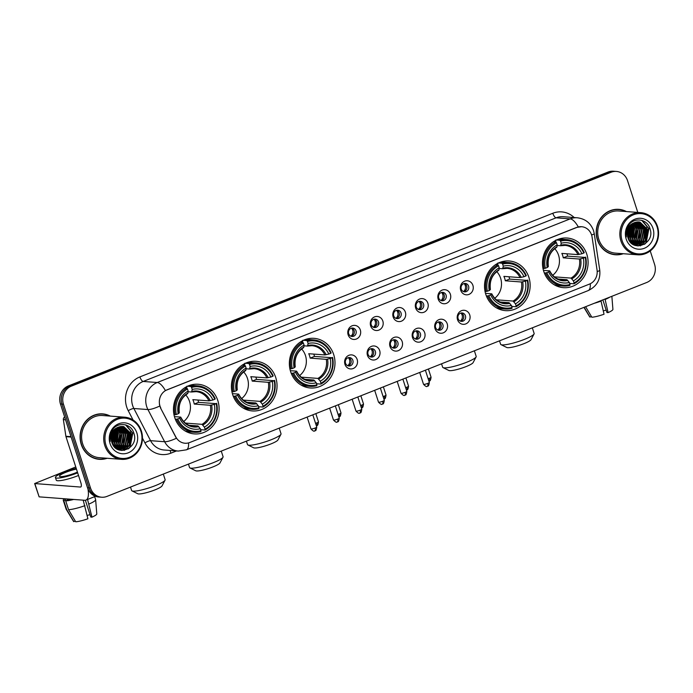 <?xml version="1.0" encoding="UTF-8"?>
<svg xmlns="http://www.w3.org/2000/svg" width="693" height="693" viewBox="0 0 693 693"><rect width="100%" height="100%" fill="white"/><g stroke="black" fill="none" stroke-linecap="round" stroke-linejoin="round"><path stroke-width="1.04" d="M543.745 271.379A24.896 22.808 94.3 0 0 563.418 287.664A24.896 22.808 94.3 0 0 586.824 254.305A24.896 22.808 94.3 0 0 567.151 238.02A24.896 22.808 94.3 0 0 543.745 271.379M232.683 394.655A24.896 22.808 94.3 0 0 252.356 410.94A24.896 22.808 94.3 0 0 275.762 377.581A24.896 22.808 94.3 0 0 256.089 361.296A24.896 22.808 94.3 0 0 232.683 394.655M290.636 371.691A24.896 22.808 94.3 0 0 310.317 387.976A24.896 22.808 94.3 0 0 333.714 354.617A24.896 22.808 94.3 0 0 314.042 338.331A24.896 22.808 94.3 0 0 290.636 371.691M485.793 294.352A24.896 22.808 94.3 0 0 505.466 310.637A24.896 22.808 94.3 0 0 528.872 277.278A24.896 22.808 94.3 0 0 509.199 260.984A24.896 22.808 94.3 0 0 485.793 294.352M174.731 417.619A24.896 22.808 94.3 0 0 194.404 433.913A24.896 22.808 94.3 0 0 217.81 400.545A24.896 22.808 94.3 0 0 198.137 384.26A24.896 22.808 94.3 0 0 174.731 417.619M357.164 359.502A7.043 6.454 -85.7 0 1 353.205 368.529A7.043 6.454 -85.7 0 1 344.967 364.336A7.043 6.454 -85.7 0 1 348.925 355.301A7.043 6.454 -85.7 0 1 357.164 359.502M345.53 363.227A4.227 3.872 94.3 0 0 348.874 365.991A4.227 3.872 94.3 0 0 352.85 360.325A4.227 3.872 94.3 0 0 349.506 357.562A4.227 3.872 94.3 0 0 345.53 363.227M379.677 350.58A7.043 6.454 -85.7 0 1 375.719 359.606A7.043 6.454 -85.7 0 1 367.481 355.414A7.043 6.454 -85.7 0 1 371.439 346.379A7.043 6.454 -85.7 0 1 379.677 350.58M368.044 354.305A4.227 3.872 94.3 0 0 371.387 357.068A4.227 3.872 94.3 0 0 375.363 351.403A4.227 3.872 94.3 0 0 372.02 348.64A4.227 3.872 94.3 0 0 368.044 354.305M402.191 341.658A7.043 6.454 -85.7 0 1 398.232 350.684A7.043 6.454 -85.7 0 1 389.994 346.491A7.043 6.454 -85.7 0 1 393.962 337.456A7.043 6.454 -85.7 0 1 402.191 341.658M390.566 345.383A4.227 3.872 94.3 0 0 393.901 348.146A4.227 3.872 94.3 0 0 397.877 342.481A4.227 3.872 94.3 0 0 394.534 339.717A4.227 3.872 94.3 0 0 390.566 345.383M424.705 332.735A7.043 6.454 -85.7 0 1 420.746 341.762A7.043 6.454 -85.7 0 1 412.517 337.569A7.043 6.454 -85.7 0 1 416.476 328.534A7.043 6.454 -85.7 0 1 424.705 332.735M413.08 336.46A4.227 3.872 94.3 0 0 416.415 339.224A4.227 3.872 94.3 0 0 420.391 333.558A4.227 3.872 94.3 0 0 417.047 330.795A4.227 3.872 94.3 0 0 413.08 336.46M447.219 323.813A7.043 6.454 -85.7 0 1 443.26 332.839A7.043 6.454 -85.7 0 1 435.031 328.647A7.043 6.454 -85.7 0 1 438.99 319.612A7.043 6.454 -85.7 0 1 447.219 323.813M435.594 327.538A4.227 3.872 94.3 0 0 438.929 330.301A4.227 3.872 94.3 0 0 442.905 324.636A4.227 3.872 94.3 0 0 439.57 321.873A4.227 3.872 94.3 0 0 435.594 327.538M469.733 314.891A7.043 6.454 -85.7 0 1 465.774 323.917A7.043 6.454 -85.7 0 1 457.545 319.724A7.043 6.454 -85.7 0 1 461.503 310.689A7.043 6.454 -85.7 0 1 469.733 314.891M458.108 318.615A4.227 3.872 94.3 0 0 461.451 321.379A4.227 3.872 94.3 0 0 465.419 315.713A4.227 3.872 94.3 0 0 462.084 312.95A4.227 3.872 94.3 0 0 458.108 318.615M360.325 329.989A7.043 6.454 -85.7 0 1 356.367 339.024A7.043 6.454 -85.7 0 1 348.137 334.823A7.043 6.454 -85.7 0 1 352.096 325.797A7.043 6.454 -85.7 0 1 360.325 329.989M348.7 333.714A4.227 3.872 94.3 0 0 352.044 336.486A4.227 3.872 94.3 0 0 356.011 330.821A4.227 3.872 94.3 0 0 352.676 328.049A4.227 3.872 94.3 0 0 348.7 333.714M382.839 321.067A7.043 6.454 -85.7 0 1 378.88 330.102A7.043 6.454 -85.7 0 1 370.651 325.901A7.043 6.454 -85.7 0 1 374.61 316.866A7.043 6.454 -85.7 0 1 382.839 321.067M371.214 324.792A4.227 3.872 94.3 0 0 374.558 327.555A4.227 3.872 94.3 0 0 378.525 321.899A4.227 3.872 94.3 0 0 375.19 319.126A4.227 3.872 94.3 0 0 371.214 324.792M405.362 312.145A7.043 6.454 -85.7 0 1 401.394 321.18A7.043 6.454 -85.7 0 1 393.165 316.978A7.043 6.454 -85.7 0 1 397.124 307.943A7.043 6.454 -85.7 0 1 405.362 312.145M393.728 315.869A4.227 3.872 94.3 0 0 397.072 318.633A4.227 3.872 94.3 0 0 401.048 312.976A4.227 3.872 94.3 0 0 397.704 310.204A4.227 3.872 94.3 0 0 393.728 315.869M427.876 303.222A7.043 6.454 -85.7 0 1 423.917 312.257A7.043 6.454 -85.7 0 1 415.679 308.056A7.043 6.454 -85.7 0 1 419.637 299.021A7.043 6.454 -85.7 0 1 427.876 303.222M416.242 306.947A4.227 3.872 94.3 0 0 419.586 309.71A4.227 3.872 94.3 0 0 423.562 304.045A4.227 3.872 94.3 0 0 420.218 301.282A4.227 3.872 94.3 0 0 416.242 306.947M450.389 294.3A7.043 6.454 -85.7 0 1 446.431 303.335A7.043 6.454 -85.7 0 1 438.193 299.133A7.043 6.454 -85.7 0 1 442.151 290.098A7.043 6.454 -85.7 0 1 450.389 294.3M438.756 298.025A4.227 3.872 94.3 0 0 442.099 300.788A4.227 3.872 94.3 0 0 446.075 295.123A4.227 3.872 94.3 0 0 442.732 292.359A4.227 3.872 94.3 0 0 438.756 298.025M472.903 285.377A7.043 6.454 -85.7 0 1 468.944 294.412A7.043 6.454 -85.7 0 1 460.706 290.211A7.043 6.454 -85.7 0 1 464.665 281.176A7.043 6.454 -85.7 0 1 472.903 285.377M461.269 289.102A4.227 3.872 94.3 0 0 464.613 291.866A4.227 3.872 94.3 0 0 468.589 286.2A4.227 3.872 94.3 0 0 465.246 283.437A4.227 3.872 94.3 0 0 461.269 289.102M348.562 357.614A4.227 3.872 -85.7 0 1 347.947 365.791M371.076 348.692A4.227 3.872 -85.7 0 1 370.46 356.869M393.589 339.769A4.227 3.872 -85.7 0 1 392.974 347.947M416.103 330.847A4.227 3.872 -85.7 0 1 415.488 339.024M438.617 321.924A4.227 3.872 -85.7 0 1 438.002 330.102M461.131 313.002A4.227 3.872 -85.7 0 1 460.516 321.18M351.723 328.11A4.227 3.872 -85.7 0 1 351.108 336.287M374.237 319.187A4.227 3.872 -85.7 0 1 373.631 327.365M396.76 310.265A4.227 3.872 -85.7 0 1 396.145 318.442M419.274 301.342A4.227 3.872 -85.7 0 1 418.659 309.52M441.787 292.42A4.227 3.872 -85.7 0 1 441.172 300.597M464.301 283.498A4.227 3.872 -85.7 0 1 463.686 291.675M160.828 408.056A12.682 11.625 -85.7 0 1 159.988 406.055A12.682 11.625 -85.7 0 1 167.117 389.795L576.775 227.451A12.682 11.625 -85.7 0 1 581.574 226.706A12.682 11.625 -85.7 0 1 592.091 237.145L597.045 270.001A12.682 11.625 -85.7 0 1 589.422 284.121L189.795 442.489A12.682 11.625 -85.7 0 1 185.005 443.234A12.682 11.625 -85.7 0 1 175.814 436.936L160.551 408.03L159.39 404.227M110.308 416.112A22.782 20.877 94.3 0 0 102.668 413.886A22.782 20.877 94.3 0 0 81.246 444.412A22.782 20.877 94.3 0 0 99.255 459.32A22.782 20.877 94.3 0 0 107.138 458.264M98.501 459.251A22.782 20.877 94.3 0 0 101.49 459.121M626.437 211.564A22.782 20.877 94.3 0 0 618.797 209.347A22.782 20.877 94.3 0 0 597.383 239.873A22.782 20.877 94.3 0 0 615.384 254.773A22.782 20.877 94.3 0 0 623.276 253.716M614.639 254.703A22.782 20.877 94.3 0 0 617.628 254.574M188.565 442.896A16.441 6.012 -111.6 0 1 186.426 449.818L178.248 451.065A18.789 17.212 -85.7 0 1 164.639 441.736L147.938 409.554A18.789 17.212 -85.7 0 1 146.699 406.592A18.789 17.212 -85.7 0 1 157.259 382.51A16.441 6.012 68.4 0 1 165.384 390.557L576.593 227.434L581.514 226.706M159.771 406.063L159.771 406.037A16.441 3.682 -27.4 0 1 147.938 409.554L133.87 408.498L150.572 440.679A18.789 17.212 94.3 0 0 164.189 450.008L178.248 451.065M632.778 228.456A19.023 17.429 94.3 0 0 632.051 225.424M114.882 429.426L116.641 432.995A19.023 17.429 94.3 0 0 115.922 429.972M101.646 497.219L98.649 496.994A14.094 12.916 94.3 0 1 87.517 487.777L60.447 403.984A14.094 12.916 94.3 0 1 68.373 385.923L608.073 172.037A14.094 12.916 94.3 0 1 613.4 171.214L614.899 171.327A14.094 12.916 94.3 0 0 609.571 172.15L69.872 386.036A14.094 12.916 94.3 0 0 61.954 404.097L89.016 487.889A14.094 12.916 94.3 0 0 100.147 497.106A14.094 12.916 94.3 0 1 89.016 487.889L61.954 404.097A14.094 12.916 94.3 0 1 69.872 386.036L609.571 172.15A14.094 12.916 94.3 0 1 614.899 171.327L616.406 171.44A14.094 12.916 94.3 0 0 611.07 172.262L71.37 386.148A14.094 12.916 94.3 0 0 63.453 404.21L90.514 488.002A14.094 12.916 94.3 0 0 101.646 497.219A14.094 12.916 94.3 0 0 106.982 496.396L646.682 282.51A14.094 12.916 94.3 0 0 654.599 264.449L650.242 250.944M176.516 450.935L170.842 453.179A23.484 21.518 -85.7 0 1 144.941 442.896A4.695 1.048 152.6 0 1 150.572 440.679L164.639 441.736A16.441 3.682 -27.4 0 0 176.386 438.279L160.551 408.03M637.794 212.422L627.537 180.665A14.094 12.916 94.3 0 0 616.406 171.44M620.98 209.875A22.782 20.877 94.3 0 0 618.052 209.303M104.851 414.414A22.782 20.877 94.3 0 0 101.914 413.842M632.787 232.857A18.789 17.212 94.3 0 0 632.822 231.834M632.302 227.139A18.789 17.212 94.3 0 0 631.851 225.502M631.236 229.729A18.789 17.212 94.3 0 0 630.396 225.537A18.789 17.212 94.3 0 1 631.236 229.729M116.649 437.396A18.789 17.212 94.3 0 0 116.684 436.373M116.164 431.678A18.789 17.212 94.3 0 0 115.714 430.05M115.099 434.277A18.789 17.212 94.3 0 0 114.258 430.076A18.789 17.212 94.3 0 1 115.099 434.277M87.95 488.946A18.789 6.869 68.4 0 1 85.915 500.103A18.789 6.869 68.4 0 1 84.693 500.277L39.129 496.855L34.65 483.549L80.423 487.049A4.695 1.715 -111.6 0 0 80.726 487.006A4.695 1.715 -111.6 0 0 80.873 482.778L65.974 436.668A2.348 2.148 -85.7 0 1 65.887 436.278L63.375 419.637A2.348 2.148 -85.7 0 1 64.674 417.073M75.762 466.969L34.65 483.549M76.447 469.083A11.746 1.914 -17.9 0 0 65.93 472.271A11.746 1.914 -17.9 0 0 59.451 476.23A11.746 1.914 -17.9 0 0 75.312 472.972A11.746 1.914 -17.9 0 0 77.417 472.089M76.204 468.329A15.974 2.599 -17.9 0 0 64.241 472.141A15.974 2.599 -17.9 0 0 55.423 477.529L56.28 480.18A15.974 2.599 -17.9 0 0 77.85 475.745A15.974 2.599 -17.9 0 0 78.508 475.485M55.423 477.529A15.974 2.599 -17.9 0 0 76.992 473.102A15.974 2.599 -17.9 0 0 77.659 472.834M83.195 500.164L87.898 518.771A12.214 1.992 -17.9 0 1 75.719 521.786L68.555 509.693L65.705 500.874L67.36 500.225A13.617 2.218 -17.9 0 0 72.592 499.376M65.705 500.874A15.497 2.521 -17.9 0 0 73.666 499.454M68.555 509.693A15.497 2.521 -17.9 0 0 84.962 505.639M85.378 500.251L90.809 517.073L91.97 517.16L87.552 499.462M89.025 504.028A15.497 2.521 -17.9 0 0 95.643 499.705A15.497 2.521 -17.9 0 0 95.625 499.61L94.664 496.638M91.97 517.16A12.214 1.992 -17.9 0 0 96.786 513.929L95.643 499.705M90.055 514.726A9.39 1.533 -17.9 0 0 87.153 515.41M64.761 498.787L65.064 499.74A13.617 2.218 -17.9 0 0 65.48 500.086L63.834 500.736L66.684 509.554L73.839 521.638L75.294 521.067M65.064 498.804L65.48 500.086M67.36 500.225L66.944 498.951M64.458 498.761A15.497 2.521 -17.9 0 0 63.28 500.32A15.497 2.521 -17.9 0 0 63.834 500.736M63.28 500.32L66.13 509.138A15.497 2.521 -17.9 0 0 66.164 509.225A15.497 2.521 -17.9 0 0 66.684 509.554M66.164 509.225L73.562 521.431A12.214 1.992 -17.9 0 0 73.839 521.638M140.939 431.367A20.201 18.512 94.3 0 0 117.334 419.334A20.201 18.512 94.3 0 0 105.986 445.218A20.201 18.512 94.3 0 0 129.582 457.259A20.201 18.512 94.3 0 0 140.939 431.367M141.372 431.02A21.136 19.369 94.3 0 0 124.671 417.186A21.136 19.369 94.3 0 0 104.799 445.512A21.136 19.369 94.3 0 0 121.5 459.346A21.136 19.369 94.3 0 0 141.372 431.02M124.671 417.186L102.547 415.523A21.136 19.369 94.3 0 0 82.675 443.849A21.136 19.369 94.3 0 0 99.376 457.683L121.5 459.346M109.711 416.069A22.548 20.66 94.3 0 0 102.651 414.119L101.152 414.007A22.548 20.66 94.3 0 0 98.926 413.972M102.651 414.119A22.548 20.66 94.3 0 0 81.453 444.334A22.548 20.66 94.3 0 0 99.272 459.087A22.548 20.66 94.3 0 0 106.549 458.22M111.512 435.464L111.201 438.972M112.742 432.241L111.842 442.368M112.457 432.787L111.66 441.77M113.834 430.587L114.769 432.848L112.595 444.222M114.302 432.813L112.396 443.815L113.548 430.968L114.302 432.813M116.641 432.995L114.336 444.534L113.383 445.564M114.622 429.686L116.173 432.96L113.869 444.49L113.184 445.261M115.913 428.551L118.52 433.134L116.207 444.672L114.189 446.63M115.653 428.75L118.053 433.099L115.74 444.637L113.981 446.387M116.918 427.876L120.391 433.272L118.087 444.811L114.995 447.479M116.667 428.031L119.924 433.238L117.611 444.776L114.795 447.288M117.923 427.356L122.271 433.411L119.958 444.949L115.8 448.18M117.671 427.477L121.795 433.376L119.491 444.915L115.601 448.016M118.901 426.966L124.142 433.558L121.838 445.097L116.58 448.743M118.659 427.053L123.675 433.523L121.362 445.053L116.389 448.614M119.863 426.68L126.013 433.697L123.709 445.235L117.316 449.194M119.62 426.741L125.546 433.662L123.241 445.201L117.143 449.09M120.816 426.507L127.893 433.835L125.58 445.374L118.148 449.497M120.582 426.541L127.425 433.801L125.112 445.339L117.914 449.436M121.76 426.438L129.764 433.974L127.46 445.512L119.075 449.696M118.841 449.696L118.33 449.679M121.526 426.446L129.296 433.939L126.992 445.478L118.841 449.653M118.39 427.157A11.746 10.759 94.3 0 0 111.79 442.203C116.043 457.882 139.111 448.449 133.992 433.688C131.497 422.903 116.814 421.257 111.816 430.933C110.014 434.251 109.477 437.785 110.187 441.519C109.667 434.164 112.405 429.383 118.39 427.157L123.796 426.611L131.644 434.121L129.331 445.66L120.01 449.809L117.585 449.333M122.47 426.446L123.319 426.576L131.176 434.087L128.863 445.625L120.01 449.809M110.048 443.607A15.497 14.206 94.3 0 0 128.162 452.85A15.497 14.206 94.3 0 0 136.876 432.978A15.497 14.206 94.3 0 0 118.763 423.744A15.497 14.206 94.3 0 0 110.048 443.607M95.565 458.679A22.548 20.66 94.3 0 0 97.774 458.974L99.272 459.087M120.08 439.752A21.136 19.369 94.3 0 0 120.296 434.892M119.924 431.973A21.136 19.369 94.3 0 0 119.248 429.357M125.572 424.861L132.554 433.151L129.816 447.193L128.084 448.995M130.327 431.999L130.682 433.012L129.279 445.079M127.789 447.236L124.021 450.407M128.456 431.852L127.408 444.932M125.909 447.098L123.657 449.263M123.285 449.54L121.743 450.493M117.204 431.011L116.155 444.092M115.333 430.873L114.284 443.953M111.746 431.055L112.049 432.042M112.301 433.116L111.573 441.45M110.568 433.861L110.681 435.109M126.126 425.026L132.787 433.168L130.05 447.21L128.898 448.466M131.237 434.312L130.579 442.827M128.69 446.387L124.385 450.346M129.366 434.173L128.699 442.68M126.81 446.249L124.134 449.09M123.692 449.428L121.985 450.502M123.744 433.749L123.077 442.264M119.993 433.471L119.326 441.978M118.113 433.324L117.455 441.839M116.242 433.186L115.575 441.701M114.362 433.047L113.704 441.554M112.491 432.908L111.824 441.415M165.038 480.206L162.023 485.914A12.916 2.105 162.1 0 1 154.946 489.89A12.916 2.105 162.1 0 1 137.777 493.745L131.982 490.887A17.611 2.867 -17.9 0 0 155.397 485.62A17.611 2.867 -17.9 0 0 165.038 480.206A17.611 2.867 -17.9 0 0 165.125 479.677L163.314 474.073M183.706 421.517A17.377 15.922 94.3 0 0 189.553 401.49A17.377 15.922 94.3 0 0 185.698 394.923M197.921 400.034A22.315 20.444 -85.7 0 1 197.947 400.112A22.315 20.444 -85.7 0 1 198.553 402.356L216.216 403.664A22.358 20.487 94.3 0 1 205.041 429.158L204.383 427.113A20.201 18.512 94.3 0 0 214.336 404.409L210.369 405.275L194.257 404.062A17.377 15.922 94.3 0 0 193.685 401.801A17.377 15.922 94.3 0 0 192.827 399.653L208.939 400.866L212.916 400A20.201 18.512 94.3 0 0 192.221 389.449L191.563 387.404A22.358 20.487 94.3 0 1 214.795 399.255L215.237 398.908A23.293 21.344 94.3 0 0 197.644 385.828A23.293 21.344 94.3 0 0 190.896 386.486L191.563 387.404M185.637 423.276A17.377 15.922 94.3 0 0 185.897 423.12L202.009 424.333L204.383 427.113M177.746 418.918L176.55 419.213A23.293 21.344 94.3 0 0 194.153 432.285A23.293 21.344 94.3 0 0 200.892 431.626L200.979 430.769A22.358 20.487 94.3 0 1 177.746 418.918L179.626 418.165A20.201 18.512 94.3 0 0 200.32 428.724L197.947 425.944L189.128 425.285M174.428 416.623L180.57 417.082L179.626 418.165M185.975 387.032L186.885 387.101L186.885 386.192M205.041 429.158L204.955 430.015L200.944 429.712L200.329 428.759M197.644 385.828L193.624 385.525A23.293 21.344 94.3 0 0 188.444 385.828M185.057 430.916A23.293 21.344 94.3 0 0 190.142 431.99L194.153 432.285M187.508 386.235L190.896 386.486M204.955 430.015A23.293 21.344 94.3 0 0 216.666 403.317M176.55 419.213L175.26 419.109M214.795 399.255L212.916 400M214.336 404.409L216.216 403.664M200.32 428.724L200.979 430.769M192.221 389.449L191.571 391.995L188.089 391.736M210.204 400.675A18.07 16.554 94.3 0 0 192.022 391.398L191.571 391.995M180.57 417.082L180.63 417.368A18.07 16.554 94.3 0 0 198.822 426.645M173.969 414.717L176.317 414.501A22.358 20.487 94.3 0 1 187.5 389.016L186.833 388.097A23.293 21.344 94.3 0 0 175.13 414.804M186.833 388.097L184.511 387.924M187.5 389.016L188.158 391.06A20.201 18.512 94.3 0 0 178.205 413.756L176.317 414.501M178.205 413.756L179.21 412.959A18.07 16.554 94.3 0 1 187.959 393.009L188.158 391.06M186.045 423.579L185.897 423.12M194.257 404.062L198.553 402.356M130.501 487.075L131.601 490.505A17.611 2.867 -17.9 0 0 131.982 490.887M222.999 457.233L219.976 462.95A12.916 2.105 162.1 0 1 212.898 466.926A12.916 2.105 162.1 0 1 195.729 470.781L189.934 467.914A17.611 2.867 -17.9 0 0 213.349 462.655A17.611 2.867 -17.9 0 0 222.999 457.233A17.611 2.867 -17.9 0 0 223.077 456.713L221.266 451.108M241.658 398.544A17.377 15.922 94.3 0 0 247.505 378.525A17.377 15.922 94.3 0 0 243.65 371.95M255.873 377.07A22.315 20.444 -85.7 0 1 255.899 377.148A22.315 20.444 -85.7 0 1 256.505 379.392L274.177 380.7A22.358 20.487 94.3 0 1 263.002 406.185L262.335 404.149A20.201 18.512 94.3 0 0 272.288 381.445L268.321 382.302L252.209 381.098A17.377 15.922 94.3 0 0 251.637 378.837A17.377 15.922 94.3 0 0 250.788 376.689L266.9 377.893L270.868 377.035A20.201 18.512 94.3 0 0 250.173 366.476L249.515 364.44A22.358 20.487 94.3 0 1 272.747 376.29L273.189 375.935A23.293 21.344 94.3 0 0 255.596 362.855A23.293 21.344 94.3 0 0 248.848 363.522L249.515 364.44M243.589 400.303A17.377 15.922 94.3 0 0 243.849 400.156L259.962 401.368L262.335 404.149M235.698 395.946L234.503 396.24A23.293 21.344 94.3 0 0 252.105 409.32A23.293 21.344 94.3 0 0 258.844 408.653L258.931 407.796A22.358 20.487 94.3 0 1 235.698 395.946L237.578 395.201A20.201 18.512 94.3 0 0 258.272 405.76L255.899 402.979L247.08 402.312M232.38 393.65L238.522 394.118L237.578 395.201M243.927 364.059L244.837 364.128L244.837 363.219M263.002 406.185L262.907 407.051L258.896 406.748L258.29 405.795M255.596 362.855L251.576 362.56A23.293 21.344 94.3 0 0 246.396 362.855M243.018 407.952A23.293 21.344 94.3 0 0 248.094 409.017L252.105 409.32M245.461 363.271L248.848 363.522M262.907 407.051A23.293 21.344 94.3 0 0 274.619 380.344M234.503 396.24L233.22 396.145M272.747 376.29L270.868 377.035M272.288 381.445L274.177 380.7M258.272 405.76L258.931 407.796M250.173 366.476L249.523 369.031L246.041 368.771M268.156 377.711A18.07 16.554 94.3 0 0 249.974 368.433L249.523 369.031M238.522 394.118L238.583 394.404A18.07 16.554 94.3 0 0 256.774 403.681M231.921 391.744L234.277 391.536A22.358 20.487 94.3 0 1 245.452 366.051L244.785 365.133A23.293 21.344 94.3 0 0 233.082 391.831M244.785 365.133L242.463 364.96M245.452 366.051L246.11 368.087A20.201 18.512 94.3 0 0 236.157 390.791L234.277 391.536M236.157 390.791L237.162 389.994A18.07 16.554 94.3 0 1 245.911 370.045L246.11 368.087M243.997 400.606L243.849 400.156M252.209 381.098L256.505 379.392M188.453 464.111L189.561 467.541A17.611 2.867 -17.9 0 0 189.934 467.914M280.951 434.268L277.928 439.986A12.916 2.105 162.1 0 1 270.85 443.953A12.916 2.105 162.1 0 1 253.681 447.817L247.886 444.949A17.611 2.867 -17.9 0 0 271.301 439.691A17.611 2.867 -17.9 0 0 280.951 434.268A17.611 2.867 -17.9 0 0 281.029 433.749L279.218 428.135M299.61 375.58A17.377 15.922 94.3 0 0 305.466 355.561A17.377 15.922 94.3 0 0 301.611 348.986M313.834 354.097A22.315 20.444 -85.7 0 1 313.851 354.175A22.315 20.444 -85.7 0 1 314.457 356.427L332.129 357.735A22.358 20.487 94.3 0 1 320.954 383.22L320.296 381.185A20.201 18.512 94.3 0 0 330.249 358.48L326.273 359.338L310.161 358.125A17.377 15.922 94.3 0 0 309.589 355.873A17.377 15.922 94.3 0 0 308.74 353.716L324.852 354.929L328.82 354.071A20.201 18.512 94.3 0 0 308.125 343.511L307.467 341.467A22.358 20.487 94.3 0 1 330.7 353.326L331.141 352.971A23.293 21.344 94.3 0 0 313.548 339.891A23.293 21.344 94.3 0 0 306.808 340.558L307.467 341.467M301.542 377.339A17.377 15.922 94.3 0 0 301.801 377.191L317.914 378.404L320.296 381.185M293.65 372.981L292.455 373.276A23.293 21.344 94.3 0 0 310.057 386.356A23.293 21.344 94.3 0 0 316.796 385.689L316.892 384.832A22.358 20.487 94.3 0 1 293.65 372.981L295.53 372.236A20.201 18.512 94.3 0 0 316.225 382.787L313.851 380.007L305.033 379.348M290.332 370.686L296.474 371.145L295.53 372.236M301.879 341.095L302.789 341.164L302.789 340.254M320.954 383.22L320.859 384.078L316.848 383.775L316.242 382.822M313.548 339.891L309.537 339.587A23.293 21.344 94.3 0 0 304.357 339.891M300.97 384.987A23.293 21.344 94.3 0 0 306.046 386.053L310.057 386.356M303.413 340.298L306.808 340.558M320.859 384.078A23.293 21.344 94.3 0 0 332.571 357.38M292.455 373.276L291.173 373.18M330.7 353.326L328.82 354.071M330.249 358.48L332.129 357.735M316.225 382.787L316.892 384.832M308.125 343.511L307.475 346.067L303.993 345.807M326.117 354.738A18.07 16.554 94.3 0 0 307.926 345.46L307.475 346.067M296.474 371.145L296.535 371.439A18.07 16.554 94.3 0 0 314.726 380.708M289.882 368.78L292.229 368.572A22.358 20.487 94.3 0 1 303.404 343.078L302.737 342.169A23.293 21.344 94.3 0 0 291.034 368.867M302.737 342.169L300.424 341.995M303.404 343.078L304.062 345.123A20.201 18.512 94.3 0 0 294.109 367.827L292.229 368.572M294.109 367.827L295.114 367.021A18.07 16.554 94.3 0 1 303.863 347.072L304.062 345.123M301.949 377.642L301.801 377.191M310.161 358.125L314.457 356.427M246.405 441.146L247.514 444.568A17.611 2.867 -17.9 0 0 247.886 444.949M476.108 356.93L473.085 362.647A12.916 2.105 162.1 0 1 466.008 366.614A12.916 2.105 162.1 0 1 448.839 370.478L443.044 367.611A17.611 2.867 -17.9 0 0 466.458 362.344A17.611 2.867 -17.9 0 0 476.108 356.93A17.611 2.867 -17.9 0 0 476.186 356.401L474.376 350.797M494.767 298.241A17.377 15.922 94.3 0 0 500.615 278.222A17.377 15.922 94.3 0 0 496.76 271.647M508.983 276.758A22.315 20.444 -85.7 0 1 509.009 276.836A22.315 20.444 -85.7 0 1 509.615 279.088L527.286 280.396A22.358 20.487 94.3 0 1 516.103 305.882L515.445 303.837A20.201 18.512 94.3 0 0 525.398 281.141L521.431 281.999L505.318 280.786A17.377 15.922 94.3 0 0 504.747 278.525A17.377 15.922 94.3 0 0 503.889 276.377L520.001 277.59L523.977 276.724A20.201 18.512 94.3 0 0 503.283 266.173L502.624 264.128A22.358 20.487 94.3 0 1 525.857 275.979L526.299 275.632A23.293 21.344 94.3 0 0 508.705 262.552A23.293 21.344 94.3 0 0 501.957 263.219L502.624 264.128M496.699 300A17.377 15.922 94.3 0 0 496.959 299.852L513.071 301.057L515.445 303.837M488.808 295.642L487.612 295.937A23.293 21.344 94.3 0 0 505.214 309.017A23.293 21.344 94.3 0 0 511.954 308.35L512.04 307.493A22.358 20.487 94.3 0 1 488.808 295.642L490.687 294.897A20.201 18.512 94.3 0 0 511.382 305.448L509.009 302.668L500.19 302.009M485.49 293.347L491.632 293.806L490.687 294.897M497.037 263.756L497.946 263.825L497.946 262.916M516.103 305.882L516.016 306.739L512.006 306.436L511.391 305.483M508.705 262.552L504.686 262.249A23.293 21.344 94.3 0 0 499.506 262.552M496.119 307.64A23.293 21.344 94.3 0 0 501.204 308.714L505.214 309.017M498.57 262.959L501.957 263.219M516.016 306.739A23.293 21.344 94.3 0 0 527.728 280.041M487.612 295.937L486.321 295.842M525.857 275.979L523.977 276.724M525.398 281.141L527.286 280.396M511.382 305.448L512.04 307.493M503.283 266.173L502.633 268.728L499.151 268.46M521.266 277.399A18.07 16.554 94.3 0 0 503.083 268.122L502.633 268.728M491.632 293.806L491.692 294.092A18.07 16.554 94.3 0 0 509.883 303.369M485.031 291.441L487.378 291.233A22.358 20.487 94.3 0 1 498.562 265.74L497.895 264.83A23.293 21.344 94.3 0 0 486.191 291.528M497.895 264.83L495.573 264.648M498.562 265.74L499.22 267.784A20.201 18.512 94.3 0 0 489.267 290.488L487.378 291.233M489.267 290.488L490.272 289.683A18.07 16.554 94.3 0 1 499.021 269.733L499.22 267.784M497.106 300.303L496.959 299.852M505.318 280.786L509.615 279.088M441.562 363.808L442.662 367.229A17.611 2.867 -17.9 0 0 443.044 367.611M534.06 333.965L531.037 339.674A12.916 2.105 162.1 0 1 523.96 343.65A12.916 2.105 162.1 0 1 506.791 347.505L500.996 344.638A17.611 2.867 -17.9 0 0 524.41 339.379A17.611 2.867 -17.9 0 0 534.06 333.965A17.611 2.867 -17.9 0 0 534.138 333.437L532.328 327.832M552.719 275.277A17.377 15.922 94.3 0 0 558.567 255.249A17.377 15.922 94.3 0 0 554.712 248.674M566.935 253.794A22.315 20.444 -85.7 0 1 566.961 253.872A22.315 20.444 -85.7 0 1 567.567 256.115L585.239 257.424A22.358 20.487 94.3 0 1 574.064 282.917L573.397 280.873A20.201 18.512 94.3 0 0 583.359 258.168L579.383 259.035L563.27 257.822A17.377 15.922 94.3 0 0 562.699 255.561A17.377 15.922 94.3 0 0 561.85 253.413L577.962 254.626L581.929 253.759A20.201 18.512 94.3 0 0 561.235 243.208L560.576 241.164A22.358 20.487 94.3 0 1 583.809 253.014L584.251 252.659A23.293 21.344 94.3 0 0 566.657 239.587A23.293 21.344 94.3 0 0 559.909 240.246L560.576 241.164M554.651 277.027A17.377 15.922 94.3 0 0 554.911 276.879L571.023 278.092L573.397 280.873M546.76 272.67L545.564 272.973A23.293 21.344 94.3 0 0 563.166 286.044A23.293 21.344 94.3 0 0 569.906 285.386L569.992 284.528A22.358 20.487 94.3 0 1 546.76 272.67L548.639 271.925A20.201 18.512 94.3 0 0 569.334 282.484L566.961 279.703L558.142 279.036M543.442 270.383L549.584 270.842L548.639 271.925M554.989 240.792L555.899 240.852L555.899 239.951M574.064 282.917L573.969 283.775L569.958 283.472L569.351 282.519M566.657 239.587L562.638 239.284A23.293 21.344 94.3 0 0 557.458 239.579M554.079 284.676A23.293 21.344 94.3 0 0 559.156 285.75L563.166 286.044M556.522 239.995L559.909 240.246M573.969 283.775A23.293 21.344 94.3 0 0 585.68 257.077M545.564 272.973L544.282 272.869M583.809 253.014L581.929 253.759M583.359 258.168L585.239 257.424M569.334 282.484L569.992 284.528M561.235 243.208L560.585 245.755L557.103 245.495M579.218 254.435A18.07 16.554 94.3 0 0 561.035 245.157L560.585 245.755M549.584 270.842L549.644 271.128A18.07 16.554 94.3 0 0 567.836 280.405M542.991 268.468L545.339 268.26A22.358 20.487 94.3 0 1 556.514 242.775L555.847 241.857A23.293 21.344 94.3 0 0 544.144 268.555M555.847 241.857L553.534 241.684M556.514 242.775L557.172 244.82A20.201 18.512 94.3 0 0 547.219 267.515L545.339 268.26M547.219 267.515L548.224 266.718A18.07 16.554 94.3 0 1 556.973 246.769L557.172 244.82M555.058 277.339L554.911 276.879M563.27 257.822L567.567 256.115M499.514 340.835L500.623 344.265A17.611 2.867 -17.9 0 0 500.996 344.638M350.727 336.122L350.961 336.14A5.163 4.738 94.3 0 0 351.49 328.161M373.241 327.2L373.475 327.217A5.163 4.738 94.3 0 0 374.003 319.239M395.755 318.278L395.989 318.295A5.163 4.738 94.3 0 0 396.517 310.317M418.269 309.355L418.503 309.373A5.163 4.738 94.3 0 0 419.031 301.394M440.783 300.433L441.017 300.45A5.163 4.738 94.3 0 0 441.545 292.472M463.305 291.51L463.53 291.528A5.163 4.738 94.3 0 0 464.067 283.55M347.557 365.635L347.791 365.653A5.163 4.738 94.3 0 0 348.319 357.675M370.079 356.713L370.305 356.73A5.163 4.738 94.3 0 0 370.833 348.752M392.593 347.791L392.818 347.808A5.163 4.738 94.3 0 0 393.355 339.83M415.107 338.868L415.332 338.886A5.163 4.738 94.3 0 0 415.869 330.899M437.621 329.946L437.855 329.963A5.163 4.738 94.3 0 0 438.383 321.976M460.135 321.024L460.369 321.041A5.163 4.738 94.3 0 0 460.897 313.054M600.944 300.641L604.036 314.224A12.214 1.992 -17.9 0 1 591.848 317.238L585.611 306.713M594.213 303.309A15.497 2.521 -17.9 0 0 601.091 301.091M602.858 299.878L606.947 312.526L608.099 312.612L605.015 299.029M605.162 299.48A15.497 2.521 -17.9 0 0 609.857 297.106M608.099 312.612A12.214 1.992 -17.9 0 0 612.915 309.381L611.867 296.309M606.184 310.178A9.39 1.533 -17.9 0 0 603.282 310.862M583.939 307.38L589.691 316.883A12.214 1.992 -17.9 0 0 589.977 317.099L591.424 316.519M584.164 307.294L589.977 317.099M657.068 226.828A20.201 18.512 94.3 0 0 633.471 214.787A20.201 18.512 94.3 0 0 622.123 240.679A20.201 18.512 94.3 0 0 645.72 252.711A20.201 18.512 94.3 0 0 657.068 226.828M657.51 226.472A21.136 19.369 94.3 0 0 640.8 212.647A21.136 19.369 94.3 0 0 620.928 240.965A21.136 19.369 94.3 0 0 637.638 254.799A21.136 19.369 94.3 0 0 657.51 226.472M640.8 212.647L618.676 210.984A21.136 19.369 94.3 0 0 598.804 239.31A21.136 19.369 94.3 0 0 615.514 253.136L637.638 254.799M625.848 211.521A22.548 20.66 94.3 0 0 618.78 209.581L617.281 209.468A22.548 20.66 94.3 0 0 615.055 209.425M618.78 209.581A22.548 20.66 94.3 0 0 597.583 239.787A22.548 20.66 94.3 0 0 615.401 254.539A22.548 20.66 94.3 0 0 622.678 253.673M627.641 230.916L627.338 234.425M628.872 227.694L627.979 237.82M628.586 228.24L627.797 237.231M629.963 226.048L630.899 228.309L628.724 239.674M629.694 226.394L630.431 228.274L628.534 239.276L629.677 226.42M631.02 224.887L632.778 228.447L630.465 239.986L629.513 241.025M630.76 225.147L632.311 228.413L629.998 239.951L629.313 240.722M632.042 224.012L634.649 228.586L632.345 240.124L630.318 242.082M631.791 224.203L634.182 228.551L631.869 240.09L630.119 241.84M633.055 223.328L636.529 228.733L634.216 240.263L631.132 242.94M632.804 223.484L636.053 228.69L633.749 240.228L630.925 242.741M634.052 222.808L638.4 228.872L636.096 240.41L631.929 243.633M633.8 222.929L637.932 228.837L635.62 240.376L631.73 243.477M635.031 222.418L640.28 229.011L637.967 240.549L632.718 244.205M634.788 222.505L639.804 228.976L637.499 240.514L632.518 244.075M635.992 222.141L642.151 229.149L639.838 240.688L633.454 244.646M635.758 222.202L641.683 229.114L639.37 240.653L633.272 244.551M636.954 221.968L644.022 229.296L641.718 240.826L634.277 244.95M636.711 222.003L643.554 229.253L641.25 240.792L634.052 244.889M637.898 221.89L645.902 229.435L643.589 240.973L635.204 245.149M634.97 245.157L634.467 245.14M637.664 221.899L645.434 229.4L643.121 240.939L634.979 245.114M634.528 222.609A11.746 10.759 94.3 0 0 627.927 237.664C632.172 253.335 655.249 243.901 650.121 229.149C647.634 218.356 632.943 216.718 627.953 226.386C626.151 229.712 625.606 233.238 626.316 236.971C625.796 229.626 628.534 224.835 634.528 222.609L639.925 222.063L647.773 229.574L645.469 241.112L636.139 245.261L633.723 244.794M638.6 221.899L639.457 222.029L647.305 229.539L645.001 241.077L636.139 245.261M626.186 239.068A15.497 14.206 94.3 0 0 644.291 248.302A15.497 14.206 94.3 0 0 653.005 228.43A15.497 14.206 94.3 0 0 634.892 219.196A15.497 14.206 94.3 0 0 626.186 239.068M611.702 254.132A22.548 20.66 94.3 0 0 613.903 254.426L615.401 254.539M636.217 235.204A21.136 19.369 94.3 0 0 636.425 230.345M636.053 227.425A21.136 19.369 94.3 0 0 635.377 224.809M641.709 220.313L648.691 228.603L645.945 242.645L644.213 244.447M646.465 227.451L645.417 240.532M643.918 242.689L640.159 245.859M644.585 227.313L644.94 228.326L643.537 240.393M642.047 242.55L639.795 244.716M639.414 244.993L637.872 245.946M633.341 226.464L632.293 239.544M631.462 226.325L630.413 239.406M627.884 226.516L628.187 227.495M628.43 228.569L627.711 236.902M626.697 229.314L626.81 230.561M642.264 220.487L648.925 228.621L646.179 242.663L645.036 243.927M647.375 229.764L646.708 238.279M644.819 241.848L640.523 245.807M645.495 229.626L644.837 238.141M642.948 241.701L640.263 244.542M639.821 244.889L638.114 245.963M639.873 229.201L639.215 237.716M636.122 228.924L635.464 237.439M634.251 228.785L633.584 237.292M632.371 228.638L631.713 237.153M630.5 228.499L629.833 237.015M628.62 228.361L627.962 236.867M552.806 213.262A4.695 1.715 -111.6 0 0 556.098 217.819L143.191 381.453A18.789 17.212 94.3 0 0 132.64 405.535A18.789 17.212 94.3 0 0 133.87 408.498A4.695 1.048 152.6 0 0 128.24 410.706A23.484 21.518 -85.7 0 1 139.899 376.897L552.806 213.262A23.484 21.518 -85.7 0 1 574.211 217.55M563.21 216.718A18.789 17.212 94.3 0 0 556.098 217.819L570.166 218.875A18.789 17.212 -85.7 0 1 577.269 217.775L563.21 216.718M578.291 226.923A16.441 6.012 -111.6 0 0 570.166 218.875L157.259 382.51L143.191 381.453A4.695 1.715 -111.6 0 1 139.899 376.897M590.289 283.732A16.441 6.012 68.4 0 1 588.149 290.61L186.426 449.818M597.193 271.543A16.441 1.594 -8.6 0 0 599.766 270.261C600.614 279.695 596.742 286.478 588.149 290.61M591.579 234.953A16.441 1.594 -8.6 0 0 594.247 233.654L599.766 270.261M144.941 442.896L142.463 438.115M133.073 420.019L128.24 410.706M611.07 172.262L608.073 172.037M71.37 386.148L68.373 385.923M63.453 404.21L60.447 403.984M90.514 488.002L87.517 487.777M170.357 450.476A4.695 1.715 -111.6 0 0 170.842 453.179M80.977 486.832L80.423 487.049M71.128 437.058L65.974 436.668M34.849 483.627L39.129 496.855M65.887 436.278L71.007 436.659M65.558 419.802L63.375 419.637M116.06 440.427A18.789 17.212 94.3 0 0 116.303 439.059M115.774 430.855A18.789 17.212 94.3 0 0 115.532 430.032M202.009 424.333A17.377 15.922 94.3 0 0 210.369 405.275M180.769 417.16C183.619 422.687 187.846 425.736 193.46 426.299A17.377 15.922 94.3 0 0 197.947 425.944M202.884 425.034A18.07 16.554 94.3 0 0 211.634 405.084M208.939 400.866A17.377 15.922 94.3 0 0 196.058 391.64A17.377 15.922 94.3 0 0 191.77 391.952M259.962 401.368A17.377 15.922 94.3 0 0 268.321 382.302M238.721 394.187C241.571 399.722 245.798 402.772 251.412 403.335A17.377 15.922 94.3 0 0 255.899 402.979M260.837 402.07A18.07 16.554 94.3 0 0 269.586 382.12M266.9 377.893A17.377 15.922 94.3 0 0 254.01 368.676A17.377 15.922 94.3 0 0 249.723 368.988M317.914 378.404A17.377 15.922 94.3 0 0 326.273 359.338M296.673 371.223C299.523 376.758 303.751 379.807 309.364 380.37A17.377 15.922 94.3 0 0 313.851 380.007M318.789 379.097A18.07 16.554 94.3 0 0 327.538 359.147M324.852 354.929A17.377 15.922 94.3 0 0 311.963 345.712A17.377 15.922 94.3 0 0 307.675 346.024M513.071 301.057A17.377 15.922 94.3 0 0 521.431 281.999M491.831 293.884C494.681 299.419 498.908 302.46 504.521 303.032A17.377 15.922 94.3 0 0 509.009 302.668M513.946 301.758A18.07 16.554 94.3 0 0 522.695 281.808M520.001 277.59A17.377 15.922 94.3 0 0 507.12 268.364A17.377 15.922 94.3 0 0 502.832 268.676M571.023 278.092A17.377 15.922 94.3 0 0 579.383 259.035M549.783 270.92C552.633 276.446 556.86 279.496 562.473 280.059A17.377 15.922 94.3 0 0 566.961 279.703M571.898 278.794A18.07 16.554 94.3 0 0 580.647 258.844M577.962 254.626A17.377 15.922 94.3 0 0 565.072 245.4A17.377 15.922 94.3 0 0 560.784 245.712M316.51 425.658A3.049 1.117 -111.6 0 0 316.71 425.632A3.049 1.117 -111.6 0 0 316.805 422.886A3.049 0.494 162.1 0 1 315.558 423.319M315.835 413.626L318.485 421.855A3.049 0.494 162.1 0 1 316.805 422.886M339.024 416.736A3.049 1.117 -111.6 0 0 339.224 416.71A3.049 1.117 -111.6 0 0 339.319 413.964A3.049 0.494 162.1 0 1 338.071 414.397M338.349 404.703L340.999 412.933A3.049 0.494 162.1 0 1 339.319 413.964M361.538 407.813A3.049 1.117 -111.6 0 0 361.737 407.787A3.049 1.117 -111.6 0 0 361.833 405.041A3.049 0.494 162.1 0 1 360.585 405.474M360.862 395.781L363.513 404.01A3.049 0.494 162.1 0 1 361.833 405.041M384.052 398.891A3.049 1.117 -111.6 0 0 384.251 398.865A3.049 1.117 -111.6 0 0 384.346 396.119A3.049 0.494 162.1 0 1 383.099 396.552M383.376 386.859L386.036 395.088A3.049 0.494 162.1 0 1 384.346 396.119M406.566 389.968A3.049 1.117 -111.6 0 0 406.765 389.942A3.049 1.117 -111.6 0 0 406.86 387.196A3.049 0.494 162.1 0 1 405.613 387.63M405.89 377.936L408.549 386.166A3.049 0.494 162.1 0 1 406.86 387.196M429.08 381.046A3.049 1.117 -111.6 0 0 429.279 381.02A3.049 1.117 -111.6 0 0 429.374 378.274A3.049 0.494 162.1 0 1 428.135 378.707M428.404 369.014L431.063 377.243A3.049 0.494 162.1 0 1 429.374 378.274M315.072 428.057A3.049 0.494 162.1 0 1 310.949 428.906C315.055 433.194 314.44 430.024 314.977 430.812A3.049 1.117 -111.6 0 0 315.072 428.057A3.049 0.494 162.1 0 0 316.753 427.035L312.812 414.83M314.778 430.838A3.049 1.117 -111.6 0 0 314.977 430.812C314.873 430.006 315.991 432.562 316.753 427.035M337.586 419.135A3.049 0.494 162.1 0 1 333.463 419.984C337.569 424.272 336.954 421.101 337.491 421.89A3.049 1.117 -111.6 0 0 337.586 419.135A3.049 0.494 162.1 0 0 339.267 418.113L335.325 405.907M337.292 421.916A3.049 1.117 -111.6 0 0 337.491 421.89C337.387 421.084 338.505 423.64 339.267 418.113M360.1 410.213A3.049 0.494 162.1 0 1 355.977 411.062C360.083 415.35 359.468 412.179 360.005 412.959A3.049 1.117 -111.6 0 0 360.1 410.213A3.049 0.494 162.1 0 0 361.789 409.191L357.839 396.976M359.806 412.993A3.049 1.117 -111.6 0 0 360.005 412.959C359.901 412.162 361.027 414.717 361.789 409.191M382.614 401.29A3.049 0.494 162.1 0 1 378.491 402.139C382.605 406.427 381.982 403.257 382.519 404.036A3.049 1.117 -111.6 0 0 382.614 401.29A3.049 0.494 162.1 0 0 384.303 400.259L380.362 388.054M382.319 404.071A3.049 1.117 -111.6 0 0 382.519 404.036C382.415 403.239 383.541 405.795 384.303 400.259M405.128 392.368A3.049 0.494 162.1 0 1 401.004 393.217C405.119 397.505 404.495 394.334 405.033 395.114A3.049 1.117 -111.6 0 0 405.128 392.368A3.049 0.494 162.1 0 0 406.817 391.337L402.876 379.132M404.833 395.149A3.049 1.117 -111.6 0 0 405.033 395.114C404.937 394.317 406.055 396.872 406.817 391.337M427.642 383.446A3.049 0.494 162.1 0 1 423.518 384.294C427.633 388.582 427.018 385.412 427.546 386.192A3.049 1.117 -111.6 0 0 427.642 383.446A3.049 0.494 162.1 0 0 429.331 382.415L425.389 370.209M427.347 386.226A3.049 1.117 -111.6 0 0 427.546 386.192C427.451 385.395 428.569 387.95 429.331 382.415M632.198 235.88A18.789 17.212 94.3 0 0 632.432 234.52M631.912 226.316A18.789 17.212 94.3 0 0 631.661 225.494M594.247 233.654L593.537 230.656C590.748 223.085 585.325 218.797 577.269 217.775M95.487 496.318L85.915 500.103M196.058 391.64L191.675 391.995M179.348 412.759C178.274 404.279 181.055 397.877 187.699 393.572M254.01 368.676L249.627 369.022M237.301 389.795C236.226 381.306 239.016 374.913 245.651 370.599M311.963 345.712L307.579 346.058M295.253 366.831C294.187 358.342 296.968 351.949 303.603 347.635M507.12 268.364L502.737 268.719M490.41 289.483C489.336 281.003 492.117 274.601 498.761 270.296M565.072 245.4L560.689 245.746M548.362 266.519C547.288 258.039 550.077 251.637 556.713 247.332M316.346 425.753L316.71 425.632C316.606 424.835 317.723 427.39 318.485 421.855M338.86 416.831L339.224 416.71C339.12 415.913 340.237 418.468 340.999 412.933M361.374 407.908L361.737 407.787C361.633 406.982 362.76 409.546 363.513 404.01M383.887 398.986L384.251 398.865C384.147 398.059 385.273 400.623 386.036 395.088M406.401 390.064L406.765 389.942C406.67 389.137 407.787 391.701 408.549 386.166M428.915 381.133L429.279 381.02C429.184 380.214 430.301 382.779 431.063 377.243M310.949 428.906L307.129 417.082M333.463 419.984L329.643 408.16M355.977 411.062L352.157 399.237M378.491 402.139L374.67 390.315M401.004 393.217L397.184 381.393M423.518 384.294L419.698 372.47"/></g></svg>
